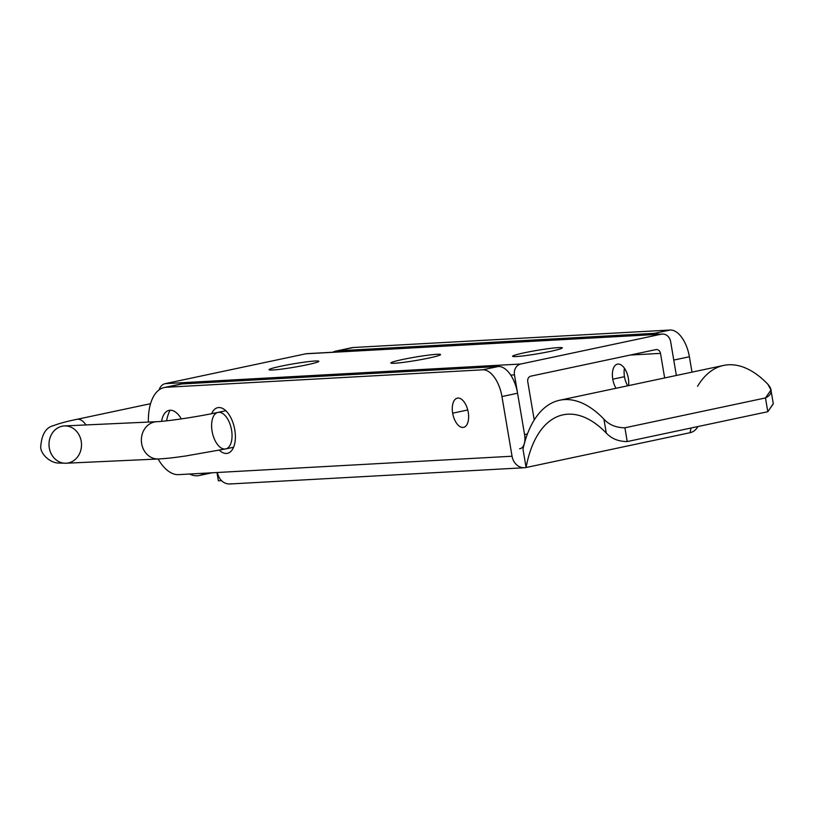 <?xml version="1.0" encoding="UTF-8"?>
<svg xmlns="http://www.w3.org/2000/svg" width="814" height="814" viewBox="0 0 814 814"><rect width="100%" height="100%" fill="white"/><g stroke="black" fill="none" stroke-linecap="round" stroke-linejoin="round"><path stroke-width="1.22" d="M527.737 381.573L534.238 420.004L527.737 381.573A4.67 3.978 -93.2 0 1 530.86 376.149A4.67 3.978 86.8 0 0 527.737 381.573M630.24 355.046L660.5 353.378A4.67 3.978 86.8 0 0 656.338 349.552A4.67 3.978 86.8 0 0 655.819 349.623A4.67 3.978 -93.2 0 1 660.5 353.378L630.24 355.046M664.651 377.94L660.5 353.378L664.651 377.94M612.759 379.182A14.937 7.733 78 0 1 620.136 364.438A14.937 7.733 78 0 1 628.561 385.612A14.937 7.733 -102 0 0 625.783 370.482A14.937 7.733 -102 0 0 617.45 364.143A14.937 7.733 -102 0 0 612.759 379.182A14.937 7.733 -102 0 0 616.025 388.268A14.937 7.733 78 0 1 612.759 379.182L624.47 376.699A14.937 7.733 -102 0 0 627.736 385.785A14.937 7.733 78 0 1 624.47 376.699A14.937 7.733 78 0 1 624.45 368.264A14.937 7.733 -102 0 0 624.47 376.699L612.759 379.182M514.468 374.878L524.562 434.554L527.452 433.933L524.562 434.554L514.468 374.878A9.33 7.957 -93.2 0 1 520.726 364.031A9.33 7.957 86.8 0 0 514.468 374.878L510.744 375.081L514.468 374.878M530.86 376.149L655.819 349.623L530.86 376.149M676.363 375.458L670.665 341.717A9.33 7.957 86.8 0 0 661.294 334.188L520.726 364.031L661.294 334.188A9.33 7.957 -93.2 0 1 662.331 334.055A9.33 7.957 -93.2 0 1 670.665 341.717L676.363 375.458M662.331 334.055L306.837 353.663A9.33 7.957 86.8 0 0 305.799 353.805L165.222 383.648A9.33 7.957 86.8 0 0 159.208 389.794A9.33 7.957 -93.2 0 1 165.222 383.648L305.799 353.805A9.33 7.957 -93.2 0 1 307.885 353.693M305.799 353.805L661.294 334.188L305.799 353.805M165.222 383.648L520.726 364.031L165.222 383.648M394.607 363.258A25.203 1.73 170.4 0 1 414.855 357.173A25.203 1.73 170.4 0 1 437.627 355.922A25.203 1.73 170.4 0 1 394.607 363.258A25.203 1.73 -9.6 0 0 422.67 359.289A25.203 1.73 -9.6 0 0 440.547 354.578A25.203 1.73 -9.6 0 0 415.405 357.081A25.203 1.73 -9.6 0 0 390.852 362.983A25.203 1.73 -9.6 0 0 394.607 363.258M516.361 356.542A25.203 1.73 170.4 0 1 536.599 350.458A25.203 1.73 170.4 0 1 559.371 349.196A25.203 1.73 170.4 0 1 516.361 356.542A25.203 1.73 -9.6 0 0 544.424 352.574A25.203 1.73 -9.6 0 0 562.291 347.863A25.203 1.73 -9.6 0 0 537.159 350.366A25.203 1.73 -9.6 0 0 512.596 356.267A25.203 1.73 -9.6 0 0 516.361 356.542M272.863 369.983A25.203 1.73 170.4 0 1 293.101 363.889A25.203 1.73 170.4 0 1 315.883 362.637A25.203 1.73 170.4 0 1 272.863 369.983A25.203 1.73 -9.6 0 0 300.926 366.015A25.203 1.73 -9.6 0 0 318.803 361.304A25.203 1.73 -9.6 0 0 293.661 363.797A25.203 1.73 -9.6 0 0 269.098 369.709A25.203 1.73 -9.6 0 0 272.863 369.983M189.55 474.023A46.673 24.176 -102 0 0 204.304 473.209A46.673 24.176 78 0 1 199.227 475.518A46.673 24.176 78 0 1 189.55 474.023M519.586 448.728A14.001 7.255 -102 0 0 524.562 434.554A14.001 7.255 78 0 1 520.166 448.646M199.227 475.518L210.938 473.036A46.673 24.176 -102 0 0 211.894 472.792A46.673 24.176 78 0 1 206.013 473.117M161.569 421.347A23.331 12.088 78 0 1 170.024 410.236A35.48 30.25 86.8 0 0 166.595 420.838A35.48 30.25 -93.2 0 1 170.024 410.236A23.331 12.088 78 0 1 181.339 418.905A23.331 12.088 -102 0 0 170.024 410.236A23.331 12.088 -102 0 0 162.22 418.488L161.508 421.357M697.567 386.284A118.172 61.223 78 0 1 767.938 384.35L770.96 390.028L765.475 397.944L624.898 427.788L627.228 441.564L767.806 411.711L765.475 397.944C772.099 394.627 772.924 390.099 767.938 384.35A118.172 61.223 -102 0 0 723.646 365.425L559.645 400.244A118.172 61.223 78 0 1 603.937 419.169A118.172 61.223 -102 0 0 522.985 449.155L526.088 467.511A116.29 60.236 78 0 1 606.288 433.068L603.937 419.169C609.137 424.847 616.127 427.716 624.898 427.788L765.475 397.944L767.806 411.711L627.228 441.564C618.477 441.514 611.497 438.685 606.288 433.068A116.29 60.236 -102 0 0 563.085 414.835A116.29 60.236 -102 0 0 526.088 467.511L522.985 449.155A118.172 61.223 78 0 1 559.645 400.244M691.045 428.011A116.29 60.236 -102 0 0 690.089 432.692A14.001 11.935 86.8 0 0 697.883 426.556A14.001 11.935 -93.2 0 1 690.089 432.692L526.088 467.511A14.001 11.935 -93.2 0 1 524.531 467.724A14.001 11.935 -93.2 0 1 512.047 456.227A14.001 11.935 86.8 0 0 526.088 467.511L690.089 432.692A116.29 60.236 78 0 1 691.045 428.011M349.786 348.29A46.673 24.176 78 0 1 353.571 347.486L670.115 330.026A28.002 14.51 78 0 1 689.387 356.756L691.992 372.14L689.387 356.756L673.768 360.073L689.387 356.756A28.002 14.51 -102 0 0 670.115 330.026L353.571 347.486A46.673 24.176 -102 0 0 351.648 347.741L336.029 351.058A46.673 24.176 78 0 1 337.952 350.803L353.571 347.486L337.952 350.803L654.497 333.333L670.115 330.026L654.497 333.333A28.002 14.51 78 0 1 658.841 334.249A28.002 14.51 -102 0 0 654.497 333.333L337.952 350.803A46.673 24.176 -102 0 0 332.763 352.238A46.673 24.176 78 0 1 336.029 351.058M177.971 384.768A46.673 24.176 78 0 1 181.766 383.964L498.31 366.504A28.002 14.51 78 0 1 517.572 393.233A28.002 14.51 -102 0 0 498.31 366.504L482.692 369.81L498.31 366.504L181.766 383.964L166.148 387.281L482.692 369.81A28.002 14.51 78 0 1 501.953 396.55L517.572 393.233L525.447 439.794L517.572 393.233L501.953 396.55L512.047 456.227L501.953 396.55A28.002 14.51 -102 0 0 482.692 369.81L166.148 387.281A46.673 24.176 -102 0 0 148.372 422.079A46.673 24.176 78 0 1 164.214 387.535A46.673 24.176 78 0 1 166.148 387.281L181.766 383.964A46.673 24.176 -102 0 0 179.833 384.218L164.214 387.535M231.471 483.77A14.001 11.935 -93.2 0 1 217.419 472.486L512.047 456.227L217.419 472.486A14.001 11.935 86.8 0 0 229.904 483.974L524.531 467.724M624.45 368.264A14.937 7.733 -102 0 0 627.736 385.785A14.937 7.733 78 0 1 624.45 368.264M158.099 459.004A42.002 21.754 -102 0 0 178.459 474.633L217.419 472.486L178.459 474.633A42.002 21.754 78 0 1 158.099 459.004M211.66 413.695A23.331 12.088 78 0 1 228.134 413.329A23.331 12.088 78 0 1 234.605 444.057A23.331 12.088 78 0 1 219.353 450.234A23.331 12.088 -102 0 0 227.452 453.327A23.331 12.088 -102 0 0 234.432 427.991A23.331 12.088 -102 0 0 217.765 407.672A23.331 12.088 -102 0 0 211.66 413.695M452.665 413.176A14.937 7.733 78 0 1 462.199 399.806A14.937 7.733 78 0 1 466.503 425.254A14.937 7.733 78 0 1 452.665 413.176A14.937 7.733 -102 0 0 463.553 427.35A14.937 7.733 -102 0 0 468.019 411.131A14.937 7.733 -102 0 0 457.356 398.138A14.937 7.733 -102 0 0 452.665 413.176L467.755 409.971L452.665 413.176M221.54 480.636L218.376 480.809L216.972 472.517L218.376 480.809L221.54 480.636M773.269 403.693L767.806 411.711L773.3 403.856L770.96 390.028M606.288 433.068C611.497 438.685 618.477 441.514 627.228 441.564L624.898 427.788C616.127 427.716 609.137 424.847 603.937 419.169L606.288 433.068M212.088 431.206A18.671 9.666 78 0 1 217.948 412.403A18.671 9.666 78 0 1 231.288 428.652A18.671 9.666 78 0 1 225.702 448.921A18.671 9.666 78 0 1 212.088 431.206M233.577 447.252L225.702 448.921A18.671 9.666 -102 0 0 231.288 428.652A18.671 9.666 -102 0 0 217.948 412.403L225.824 410.734M217.948 412.403C198.036 416.727 166.768 421.367 156.746 421.693A18.671 16.239 87.4 0 0 141.382 441.086A18.671 16.239 87.4 0 0 158.465 458.984L158.465 458.984A18.671 16.239 -92.6 0 1 141.382 441.086A18.671 16.239 -92.6 0 1 156.746 421.693L64.408 425.926A18.671 16.239 87.4 0 0 62.139 426.221A18.671 16.239 87.4 0 0 49.135 446.621A18.671 16.239 87.4 0 0 66.117 463.227L158.465 458.984C172.314 458.058 175.702 457.315 185.205 456.074L225.702 448.921M62.139 426.221L62.139 426.221A18.671 16.239 -92.6 0 1 81.207 441.239A18.671 16.239 -92.6 0 1 68.356 462.942L68.356 462.942A18.671 16.239 -92.6 0 1 49.308 447.914A18.671 16.239 -92.6 0 1 62.139 426.221L62.139 426.221A18.671 16.239 87.4 0 0 49.125 446.805A18.671 16.239 87.4 0 0 66.422 463.207A18.671 16.239 -92.6 0 1 66.087 463.227A18.671 16.239 -92.6 0 1 49.105 446.621A18.671 16.239 -92.6 0 1 62.139 426.221M66.087 463.227L57.672 463.013C48.779 462.169 40.731 453.388 40.7 447.201C41.575 434.554 45.899 427.35 53.673 425.58C58.974 423.504 66.707 421.428 76.882 419.332A18.671 9.666 78 0 1 85.948 424.939A18.671 9.666 -102 0 0 76.882 419.332L150.549 403.693M64.377 425.936L63.014 426.058"/></g></svg>

